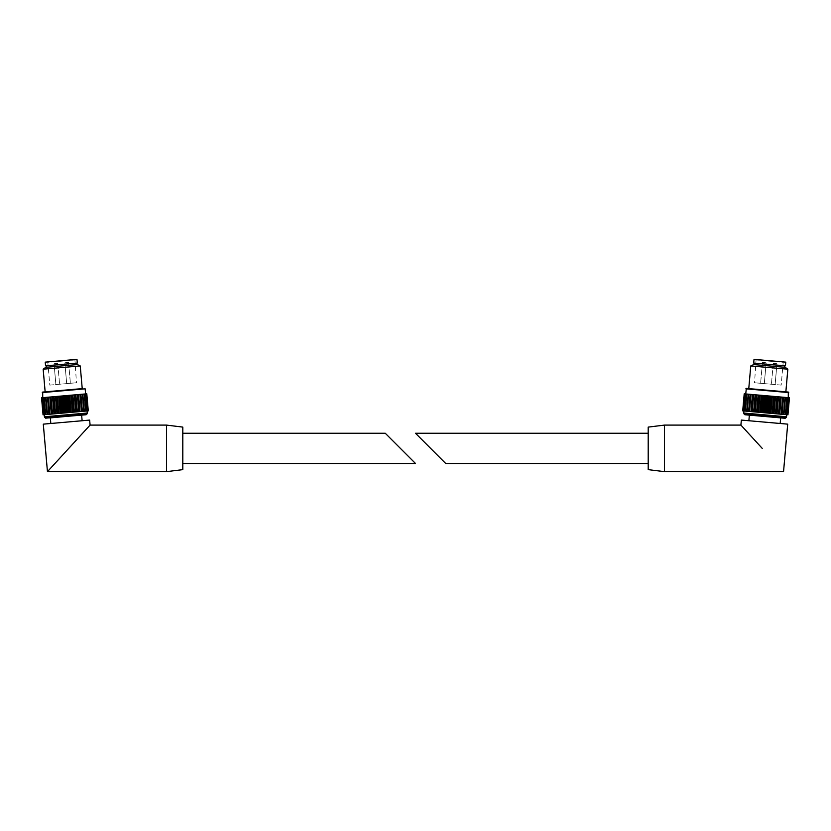 <?xml version="1.0" encoding="UTF-8"?>
<svg xmlns="http://www.w3.org/2000/svg" width="831" height="831" viewBox="0 0 831 831"><rect width="100%" height="100%" fill="white"/><g stroke="black" fill="none" stroke-linecap="round" stroke-linejoin="round"><path stroke-width="0.62" stroke-dasharray="4.16 3.12" d="M430.624 448.376L445.748 463.501M648.201 427.103L648.201 469.64M789.377 397.769L744.275 393.821L742.779 410.867L743.807 410.961L745.376 393.925L744.524 393.842L743.039 410.888L744.493 411.023L742.987 410.888L743.89 410.971L745.376 393.925L743.89 410.971L787.684 414.794L743.807 410.961L745.989 393.977L745.324 393.915L744.493 411.023L745.989 393.977L744.493 411.023L743.838 410.961L745.324 393.915L744.483 393.842L742.987 410.888L786.78 414.721L788.349 397.675L789.17 397.748L787.684 414.794L786.78 414.721L788.349 397.675L787.674 397.623L788.328 397.675L786.832 414.721L788.349 397.675L786.864 414.721L786.178 414.669L787.674 397.623L786.178 414.669L787.902 397.644L786.406 414.69L787.892 414.814L789.377 397.769M746.643 394.029L745.615 411.116L746.643 394.029M748.482 394.195L747.225 411.262L748.482 394.195M785.17 397.405L783.675 414.451L785.17 397.405M786.999 397.561L785.503 414.607L787.009 397.561M789.128 397.748L745.386 393.925L788.276 397.675L786.78 414.721L787.643 414.794L789.128 397.748M781.192 385.096L754.538 382.759L781.192 385.096L783.186 362.378L756.522 360.041L783.685 361.952L756.106 359.543L783.685 361.952M764.312 383.621L760.604 383.288L764.312 383.621L760.604 383.288L764.312 383.621L766.14 362.752L762.432 362.43L766.14 362.752L762.432 362.43L766.14 362.752L764.312 383.621M775.126 384.566L771.417 384.234L775.126 384.566L771.417 384.234L775.126 384.566L776.954 363.698L773.245 363.376L776.954 363.698L773.245 363.376L776.954 363.698L775.126 384.566M754.018 359.356L785.773 362.139M753.686 363.064L785.451 365.848M784.339 365.744L754.808 363.168L784.339 365.744M784.204 367.229L754.673 364.643L784.204 367.229M753.707 364.56L785.17 367.312M750.757 365.941L787.84 369.182M748.773 388.607L785.856 391.858M746.331 388.399L788.297 392.066M746.695 411.21L748.191 394.164M748.627 411.376L750.113 394.33M749.271 411.438L750.767 394.393M750.954 411.584L752.45 394.538M751.723 411.657L753.208 394.6M753.644 411.823L755.14 394.777M754.506 411.896L755.992 394.85M756.625 412.083L758.121 395.037M757.55 412.166L759.046 395.12M759.814 412.363L761.31 395.317M760.791 412.446L762.287 395.4M763.149 412.654L764.634 395.608M764.146 412.737L765.631 395.691M766.525 412.945L768.021 395.899M767.522 413.038L769.018 395.992M769.88 413.236L771.376 396.19M770.856 413.329L772.342 396.283M773.121 413.526L774.617 396.48M774.045 413.609L775.541 396.564M776.175 413.786L777.66 396.74M777.027 413.869L778.512 396.823M778.959 414.035L780.444 396.989M779.717 414.098L781.202 397.052M781.4 414.243L782.895 397.197L781.4 414.243M782.054 414.305L783.54 397.26M783.976 414.472L785.472 397.426M743.807 410.961L745.303 393.915L743.807 410.961M664.488 425.098L664.488 471.644M740.909 425.098L762.224 448.376M741.345 420.081L787.705 424.142M780.174 423.488L748.876 420.746L780.174 423.488M780.662 417.879L749.365 415.136L780.662 417.879M744.898 414.752L785.139 418.273M182.799 448.376L182.799 463.501L182.799 448.376M415.5 463.501L385.252 433.252M41.83 397.748L43.326 397.623L41.83 397.748L43.357 414.794L44.22 414.721L43.316 414.794L44.594 414.69L42.724 397.675L85.614 393.925L42.641 397.675L44.168 414.721L42.651 397.675L41.623 397.769L43.108 414.814L44.136 414.721L42.651 397.675L44.136 414.721L44.822 414.669L43.326 397.623L44.822 414.669L43.098 397.644L44.594 414.69L43.409 414.794L41.83 397.748M44.261 414.711L45.56 414.607L44.064 397.561L45.944 414.565L44.448 397.519L45.497 414.607L47.544 414.43L46.058 397.384L47.315 414.451L81.729 411.438L80.233 394.393L81.729 411.438L84.014 411.241L82.518 394.195L83.775 411.262L85.842 411.075L83.889 394.071L85.385 411.116L84.274 394.039L85.385 411.116L87.193 410.961L85.697 393.915L87.162 410.961L88.013 410.888L86.507 411.023L88.221 410.867L86.725 393.821L42.724 397.675L44.136 414.721L42.776 397.665M86.476 393.842L85.624 393.925L86.517 393.842L88.013 410.888L86.476 393.842M49.808 385.096L76.462 382.759L49.808 385.096L47.814 362.378L74.478 360.041L47.315 361.952L74.894 359.543L47.315 361.952M66.688 383.621L70.396 383.288L66.688 383.621L70.396 383.288L66.688 383.621L64.86 362.752L68.568 362.43L64.86 362.752L68.568 362.43L64.86 362.752L66.688 383.621M55.874 384.566L59.583 384.234L55.874 384.566L59.583 384.234L55.874 384.566L54.046 363.698L57.755 363.376L54.046 363.698L57.755 363.376L54.046 363.698L55.874 384.566M45.227 362.139L76.982 359.356M45.549 365.848L77.314 363.064M46.661 365.744L76.192 363.168L46.661 365.744M46.796 367.229L76.327 364.643L46.796 367.229M45.83 367.312L77.293 364.56M43.16 369.182L80.243 365.941M45.144 391.858L82.227 388.607M42.703 392.066L84.669 388.399M87.11 410.971L85.624 393.925L87.11 410.971L44.22 414.721L87.11 410.971M86.736 411.002L85.25 393.956L86.736 411.002M86.507 411.023L85.011 393.977L86.507 411.023M83.775 411.262L82.29 394.216L83.775 411.262M47.024 414.472L45.528 397.426M47.315 414.451L45.83 397.405L47.315 414.451M48.946 414.305L47.46 397.26M49.6 414.243L48.105 397.197L49.6 414.243M51.283 414.098L49.798 397.052M52.041 414.035L50.556 396.989M53.973 413.869L52.488 396.823M54.825 413.786L53.34 396.74M56.955 413.609L55.459 396.564M57.879 413.526L56.383 396.48M60.144 413.329L58.658 396.283M61.12 413.236L59.624 396.19M63.478 413.038L61.982 395.992M64.475 412.945L62.979 395.899M66.854 412.737L65.369 395.691M67.851 412.654L66.366 395.608M70.209 412.446L68.713 395.4M71.186 412.363L69.69 395.317M73.45 412.166L71.954 395.12M74.374 412.083L72.879 395.037M76.494 411.896L75.008 394.85M77.356 411.823L75.86 394.777M79.277 411.657L77.792 394.6M80.046 411.584L78.55 394.538M82.373 411.376L80.887 394.33M84.305 411.21L82.809 394.164M87.193 410.961L85.697 393.915L87.193 410.961M182.799 469.64L182.799 427.103M166.512 471.644L166.512 425.098M47.45 471.644L90.091 425.098M43.295 424.142L89.655 420.081M50.826 423.488L82.124 420.746L50.826 423.488M50.338 417.879L45.861 418.273M745.833 388.825L788.712 392.575M743.091 410.898L744.576 393.852M743.932 410.971L745.428 393.925M745.314 411.096L746.809 394.05M747.183 411.252L748.679 394.206M749.5 411.459L750.995 394.413M751.951 411.667L753.437 394.621M752.211 411.698L753.707 394.652M754.953 411.937L756.439 394.891M755.244 411.958L756.729 394.912M758.215 412.218L759.7 395.172M758.526 412.249L760.012 395.203M761.643 412.519L763.138 395.473M761.975 412.55L763.46 395.504M765.174 412.83L766.66 395.785M765.496 412.862L766.992 395.816M768.706 413.142L770.192 396.096M769.028 413.163L770.514 396.117M772.155 413.443L773.64 396.397M772.466 413.464L773.952 396.418M775.427 413.724L776.923 396.678M775.718 413.755L777.214 396.709M778.46 413.994L779.956 396.948M778.73 414.015L780.216 396.969M781.171 414.233L782.657 397.187M783.488 414.43L784.983 397.384M785.357 414.596L786.853 397.55M786.739 414.711L788.224 397.665M787.591 414.794L789.076 397.748M744.576 414.586L785.472 418.159M743.984 413.869L786.188 417.567M743.714 413.028L786.604 416.778M42.288 392.575L85.167 388.825M43.409 414.794L41.924 397.748M45.497 414.607L44.001 397.561L45.487 414.607M45.643 414.596L44.147 397.55M47.512 414.43L46.017 397.384M49.829 414.233L48.343 397.187M52.27 414.015L50.784 396.969M52.54 413.994L51.044 396.948M55.282 413.755L53.786 396.709M55.573 413.724L54.077 396.678M58.534 413.464L57.048 396.418M58.845 413.443L57.36 396.397M61.972 413.163L60.486 396.117M62.294 413.142L60.808 396.096M65.504 412.862L64.008 395.816M65.826 412.83L64.34 395.785M69.025 412.55L67.54 395.504M69.357 412.519L67.862 395.473M72.474 412.249L70.988 395.203M72.785 412.218L71.3 395.172M75.756 411.958L74.271 394.912M76.047 411.937L74.561 394.891M78.789 411.698L77.293 394.652M79.049 411.667L77.563 394.621M81.5 411.459L80.005 394.413M83.817 411.252L82.321 394.206M85.686 411.096L84.191 394.05M85.832 411.075L84.347 394.029L85.842 411.075M87.068 410.971L85.572 393.925M87.909 410.898L86.424 393.852M45.528 418.159L86.424 414.586M44.812 417.567L87.016 413.869M44.396 416.778L87.286 413.028M756.106 359.543L754.538 382.759M762.432 362.43L760.604 383.288L762.432 362.43M773.245 363.376L771.417 384.234L773.245 363.376M74.894 359.543L76.462 382.759M68.568 362.43L70.396 383.288L68.568 362.43M57.755 363.376L59.583 384.234L57.755 363.376"/><path stroke-width="1.25" d="M648.201 463.501L445.748 463.501L415.5 433.252L430.624 448.376M789.377 397.769L787.954 414.825L789.377 397.769M786.739 414.711L746.986 411.241L748.482 394.195L746.996 411.241L743.807 410.961L745.303 393.915L743.838 410.961L742.987 410.888L744.524 393.842L742.717 410.867L744.202 393.821L788.359 397.675L786.832 414.721L787.591 414.794L789.17 397.748L788.359 397.675L786.832 414.721L788.224 397.665M785.773 362.139L754.018 359.356L753.686 363.064L785.451 365.848L785.773 362.139M784.339 365.744L784.204 367.229M787.84 369.182L785.17 367.312L753.707 364.56L750.757 365.941L748.773 388.607L785.856 391.858L787.84 369.182L750.757 365.941M788.276 397.675L788.297 392.066L746.331 388.399L743.932 410.971M783.976 414.472L785.472 397.426M782.054 414.305L783.54 397.26M781.4 414.243L782.895 397.197L781.4 414.243M779.717 414.098L781.202 397.052M778.959 414.035L780.444 396.989M777.027 413.869L778.512 396.823M776.175 413.786L777.66 396.74M774.045 413.609L775.541 396.564M773.121 413.526L774.617 396.48M770.856 413.329L772.342 396.283M769.88 413.236L771.376 396.19M767.522 413.038L769.018 395.992M766.525 412.945L768.021 395.899M764.146 412.737L765.631 395.691M763.149 412.654L764.634 395.608M760.791 412.446L762.287 395.4M759.814 412.363L761.31 395.317M757.55 412.166L759.046 395.12M756.625 412.083L758.121 395.037M754.506 411.896L755.992 394.85M753.644 411.823L755.14 394.777M751.723 411.657L753.208 394.6M750.954 411.584L752.45 394.538M749.271 411.438L750.767 394.393M748.627 411.376L750.113 394.33M746.695 411.21L748.191 394.164M648.201 469.64L648.201 427.103L664.488 425.098L664.488 471.644L648.201 469.64M762.224 448.376L740.909 425.098L664.488 425.098M740.909 425.098L741.345 420.081L787.705 424.142L783.55 471.644L664.488 471.644M780.662 417.879L780.174 423.488M785.139 418.273L744.898 414.752L743.984 413.869L786.188 417.567L785.139 418.273M786.78 414.721L786.188 417.567M182.799 433.252L385.252 433.252L415.5 463.501L182.799 463.501M87.909 410.898L43.316 414.794L41.83 397.748L43.046 414.825L41.55 397.779L86.517 393.842L88.283 410.867L86.424 393.852M42.672 397.675L44.136 414.721L42.672 397.675M76.982 359.356L45.227 362.139L45.549 365.848L77.314 363.064L76.982 359.356M46.661 365.744L46.796 367.229M80.243 365.941L77.293 364.56L45.83 367.312L43.16 369.182L45.144 391.858L82.227 388.607L80.243 365.941L43.16 369.182M42.288 392.575L85.167 388.825L42.703 392.066L42.724 397.675M87.193 410.961L85.676 393.915L87.193 410.961M84.305 411.21L82.809 394.164M84.014 411.241L82.518 394.195L84.014 411.241M82.373 411.376L80.887 394.33M81.729 411.438L80.233 394.393L81.729 411.438M80.046 411.584L78.55 394.538M79.277 411.657L77.792 394.6M77.356 411.823L75.86 394.777M76.494 411.896L75.008 394.85M74.374 412.083L72.879 395.037M73.45 412.166L71.954 395.12M71.186 412.363L69.69 395.317M70.209 412.446L68.713 395.4M67.851 412.654L66.366 395.608M66.854 412.737L65.369 395.691M64.475 412.945L62.979 395.899M63.478 413.038L61.982 395.992M61.12 413.236L59.624 396.19M60.144 413.329L58.658 396.283M57.879 413.526L56.383 396.48M56.955 413.609L55.459 396.564M54.825 413.786L53.34 396.74M53.973 413.869L52.488 396.823M52.041 414.035L50.556 396.989M51.283 414.098L49.798 397.052M49.6 414.243L48.105 397.197L49.6 414.243M48.946 414.305L47.46 397.26M47.024 414.472L45.528 397.426M182.799 448.376L182.799 469.64L166.512 471.644L166.512 425.098L182.799 427.103L182.799 448.376M47.45 471.644L43.295 424.142L89.655 420.081L90.091 425.098L47.45 471.644L166.512 471.644M86.102 414.752L45.528 418.159L86.424 414.586L50.338 417.879L50.826 423.488M45.528 418.159L44.396 416.778L44.22 414.721M788.712 392.575L745.833 388.825M787.591 414.794L789.076 397.748M785.503 414.607L786.999 397.561L785.513 414.607M785.357 414.596L786.853 397.55M783.675 414.451L785.17 397.405L783.685 414.451M783.488 414.43L784.983 397.384M781.171 414.233L782.657 397.187M778.73 414.015L780.216 396.969M778.46 413.994L779.956 396.948M775.718 413.755L777.214 396.709M775.427 413.724L776.923 396.678M772.466 413.464L773.952 396.418M772.155 413.443L773.64 396.397M769.028 413.163L770.514 396.117M768.706 413.142L770.192 396.096M765.496 412.862L766.992 395.816M765.174 412.83L766.66 395.785M761.975 412.55L763.46 395.504M761.643 412.519L763.138 395.473M758.526 412.249L760.012 395.203M758.215 412.218L759.7 395.172M755.244 411.958L756.729 394.912M754.953 411.937L756.439 394.891M752.211 411.698L753.707 394.652M751.951 411.667L753.437 394.621M749.5 411.459L750.995 394.413M747.183 411.252L748.679 394.206M745.314 411.096L746.809 394.05M745.168 411.075L746.654 394.029L745.158 411.075M743.091 410.898L744.576 393.852M785.472 418.159L744.576 414.586M786.604 416.778L743.714 413.028L743.984 413.869M87.068 410.971L85.167 388.825M85.832 411.075L84.347 394.029L85.842 411.075M85.686 411.096L84.191 394.05M83.817 411.252L82.321 394.206M81.5 411.459L80.005 394.413M79.049 411.667L77.563 394.621M78.789 411.698L77.293 394.652M76.047 411.937L74.561 394.891M75.756 411.958L74.271 394.912M72.785 412.218L71.3 395.172M72.474 412.249L70.988 395.203M69.357 412.519L67.862 395.473M69.025 412.55L67.54 395.504M65.826 412.83L64.34 395.785M65.504 412.862L64.008 395.816M62.294 413.142L60.808 396.096M61.972 413.163L60.486 396.117M58.845 413.443L57.36 396.397M58.534 413.464L57.048 396.418M55.573 413.724L54.077 396.678M55.282 413.755L53.786 396.709M52.54 413.994L51.044 396.948M52.27 414.015L50.784 396.969M49.829 414.233L48.343 397.187M47.512 414.43L46.017 397.384M47.325 414.451L45.83 397.405L47.315 414.451M45.643 414.596L44.147 397.55M45.497 414.607L44.001 397.561L45.487 414.607M44.261 414.711L42.776 397.665M43.409 414.794L41.924 397.748M86.424 414.586L87.016 413.869L44.812 417.567M87.11 410.971L87.286 413.028L44.396 416.778M648.201 433.252L415.5 433.252M754.808 363.168L754.673 364.643M787.954 414.825L789.45 397.779M742.717 410.867L744.202 393.821M749.365 415.136L748.876 420.746M743.89 410.971L743.714 413.028M76.192 363.168L76.327 364.643M43.046 414.825L41.55 397.779M88.283 410.867L86.798 393.821M90.091 425.098L166.512 425.098M81.635 415.136L82.124 420.746M87.286 413.028L87.016 413.869"/></g></svg>
